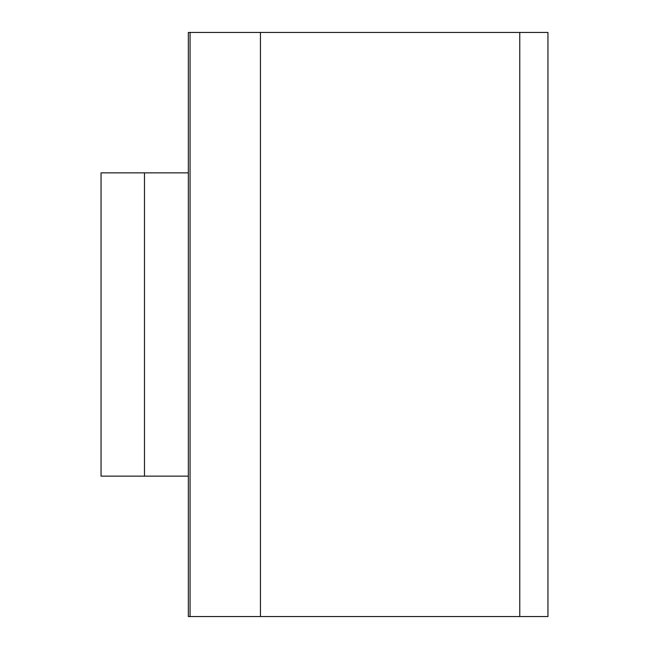 <?xml version="1.0" encoding="UTF-8"?>
<svg xmlns="http://www.w3.org/2000/svg" width="649" height="649" viewBox="0 0 649 649"><rect width="100%" height="100%" fill="white"/><g stroke="black" fill="none" stroke-linecap="round" stroke-linejoin="round"><path stroke-width="0.97" d="M519.768 616.55L547.951 616.55L547.951 32.45L260.452 32.45L260.452 616.55L519.768 616.55L519.768 32.45M188.34 476.139L144.476 476.139L144.476 172.861L188.34 172.861L188.34 616.55L260.452 616.55M144.476 172.861L101.049 172.861L101.049 476.139L144.476 476.139M260.452 32.45L188.34 32.45L188.34 172.861M190.06 616.55L190.06 32.45"/></g></svg>
